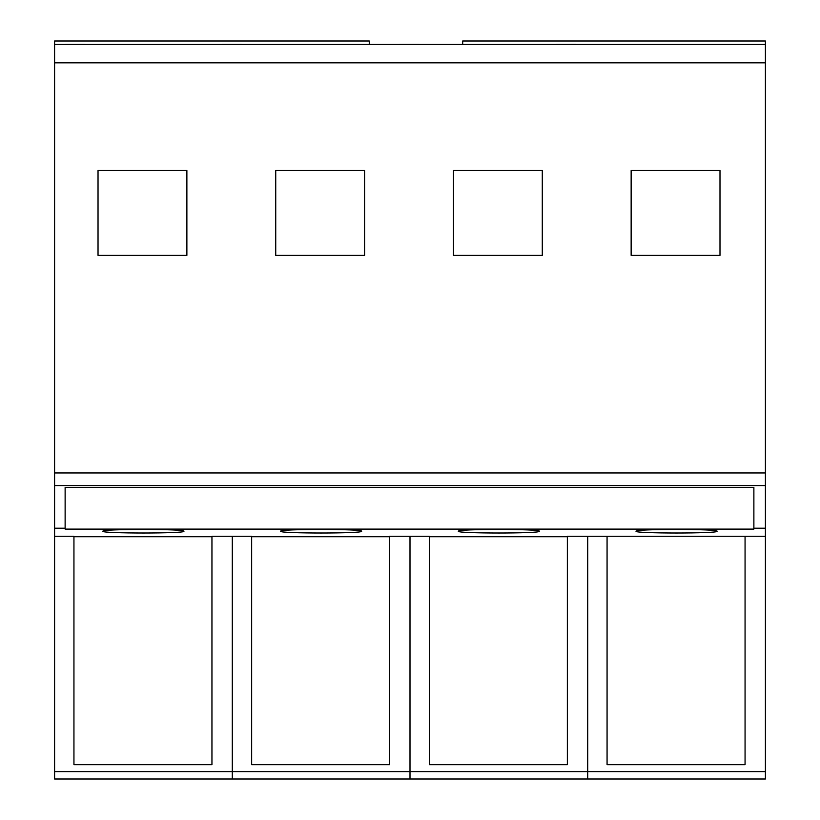 <?xml version="1.0" encoding="UTF-8"?>
<svg xmlns="http://www.w3.org/2000/svg" width="820" height="820" viewBox="0 0 820 820"><rect width="100%" height="100%" fill="white"/><g stroke="black" fill="none" stroke-linecap="round" stroke-linejoin="round"><path stroke-width="1.23" d="M719.991 255.389L631.144 255.389L631.144 170.488L719.991 170.488L719.991 255.389M765.408 215.773L765.408 771.599L54.591 771.599L54.591 62.832L765.408 62.832L765.408 44.546L54.591 44.546L54.591 41L369.266 41L369.266 44.444M54.591 472.955L765.408 472.955L765.408 62.832M364.582 255.389L275.735 255.389L275.735 170.488L364.582 170.488L364.582 255.389M542.286 170.488L453.439 170.488L453.439 255.389L542.286 255.389L542.286 170.488M186.878 255.389L98.031 255.389L98.031 170.488L186.878 170.488L186.878 255.389M54.591 62.832L54.591 44.546M745.062 536.28L745.062 764.681L607.066 764.681L607.066 536.28L765.408 536.28L765.408 485.573L54.591 485.573M765.408 485.573L765.408 472.955M54.591 44.444L765.408 44.444L765.408 41L462.695 41L462.695 44.444M399.709 44.444L419.307 44.393L399.709 44.444M221.994 44.444L241.592 44.393L221.994 44.444M65.446 44.444L85.177 44.393L65.446 44.444M556.124 44.444L575.855 44.362L556.124 44.444M54.591 536.28L73.944 536.28L73.944 764.681L211.949 764.681L211.949 536.28L251.658 536.28L251.658 764.681L389.654 764.681L389.654 536.28L429.362 536.28L429.362 764.681L567.358 764.681L567.358 536.28L607.066 536.28M54.591 528.213L65.128 528.213L65.128 529.105L753.877 529.105L753.877 528.213L765.408 528.213M211.949 536.731L73.944 536.731M389.654 536.731L251.658 536.731M567.358 536.731L429.362 536.731M636.074 531.237C633.542 533.605 719.57 533.605 717.049 531.237C719.57 528.869 633.542 528.869 636.074 531.237M458.37 531.237C455.838 533.605 541.866 533.605 539.334 531.237C541.866 528.869 455.838 528.869 458.37 531.237M280.665 531.237C278.134 533.605 364.162 533.605 361.63 531.237C364.162 528.869 278.134 528.869 280.665 531.237M102.951 531.237C100.429 533.605 186.458 533.605 183.926 531.237C186.458 528.869 100.429 528.869 102.951 531.237M65.128 489.909L65.128 487.408L753.877 487.408L753.877 528.213M65.128 489.991L65.128 528.213M399.709 44.393L419.307 44.393M221.994 44.393L241.592 44.393M65.446 44.393L85.177 44.393M556.124 44.393L575.855 44.393M765.408 771.599L765.408 779L587.704 779L587.704 536.28L587.704 779L410 779L410 536.28L410 779L232.296 779L232.296 536.28L232.296 779L54.591 779L54.591 771.599"/></g></svg>
